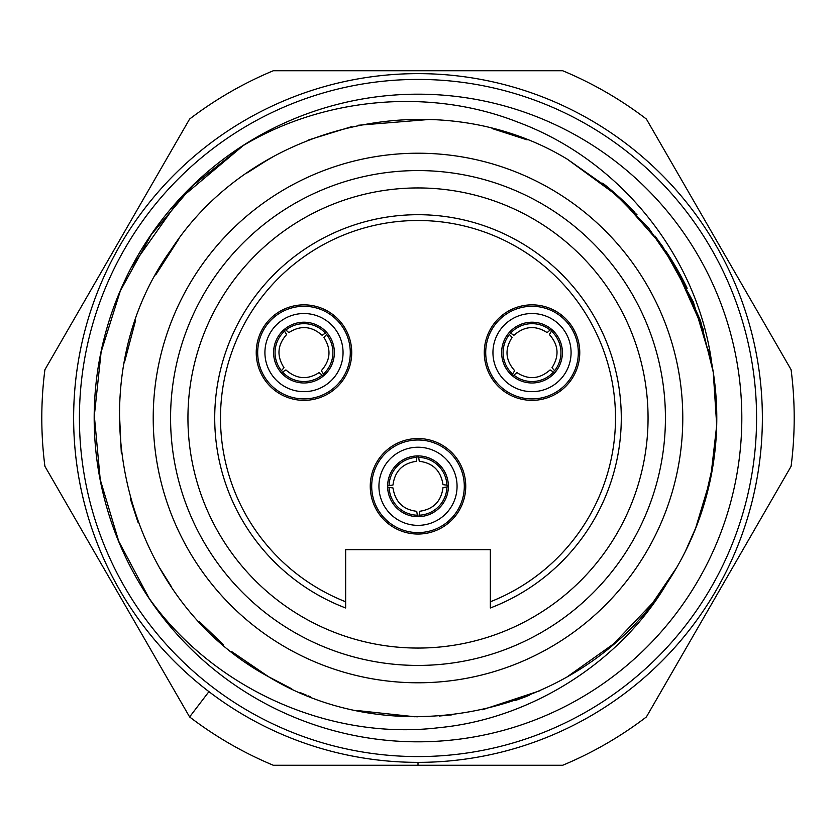 <?xml version="1.0" encoding="UTF-8"?>
<svg xmlns="http://www.w3.org/2000/svg" width="836" height="836" viewBox="0 0 836 836"><rect width="100%" height="100%" fill="white"/><g stroke="black" fill="none" stroke-linecap="round" stroke-linejoin="round"><path stroke-width="1.25" d="M189.605 119.057L44.914 369.679A376.2 376.2 0 0 0 44.914 466.321L189.605 716.943L44.914 466.321A376.2 376.2 0 0 1 44.914 369.679L189.605 119.057A376.2 376.2 0 0 1 273.309 70.736L562.691 70.736A376.2 376.2 0 0 1 606.351 92.347M226.807 94.008A376.2 376.2 0 0 1 273.309 70.736L562.691 70.736A376.2 376.2 0 0 1 646.395 119.057L791.086 369.679L646.395 119.057M609.193 741.992A376.2 376.2 0 0 0 646.395 716.943L791.086 466.321A376.2 376.2 0 0 0 791.086 369.679A376.2 376.2 0 0 1 794.2 417.875M769.663 503.429L748.847 539.471M728.804 574.196L714.038 599.778M689.167 642.853L667.807 679.835M646.395 716.933A376.2 376.2 0 0 1 562.691 765.264L346.71 765.264M562.691 765.264L273.309 765.264A376.2 376.2 0 0 1 227.82 742.587M273.309 765.264A376.2 376.2 0 0 1 189.605 716.943L208.937 691.644A344.369 344.369 0 0 0 225.187 703.327M707.705 610.74L710.422 606.037M82.827 338.946A344.369 344.369 0 0 0 208.937 691.644M348.915 755.368A344.369 344.369 0 0 0 760.52 453.593M245.805 716.222A344.369 344.369 0 0 1 120.541 244.488A344.369 344.369 0 0 1 590.185 119.767A344.369 344.369 0 0 1 592.839 121.324A344.369 344.369 0 0 1 715.459 591.522A344.369 344.369 0 0 1 243.161 714.675A344.369 344.369 0 0 1 120.541 244.488A344.369 344.369 0 0 1 590.185 119.767A344.369 344.369 0 0 1 592.839 121.324A344.369 344.369 0 0 1 715.459 591.522A344.369 344.369 0 0 1 245.805 716.222A344.369 344.369 0 0 0 245.815 716.233M137.564 256.088A323.825 323.825 0 0 0 256.088 698.436A323.825 323.825 0 0 0 698.436 579.912A323.825 323.825 0 0 0 579.912 137.564A323.825 323.825 0 0 0 137.564 256.088M242.921 145.757L192.677 185.634L151.274 234.623L120.353 290.823L101.125 351.977L94.332 415.764L100.236 479.582L118.722 541.268L148.871 597.824M148.881 597.97C214.11 689.627 330.638 740.915 439.234 727.654C531.393 718.793 620.605 661.913 666.783 583.465C585.169 712.627 399.19 756.256 268.607 676.763C120.823 597.029 72.596 385.856 171.066 249.765C253.527 122.714 437.427 80.329 567.393 159.248L610.991 189.897L648.443 227.81L678.56 271.773L700.401 320.387L713.244 372.114L716.703 425.294L710.652 478.244L695.301 529.272M676.627 567.623L652.676 602.923L613.363 644.075L566.954 677.014M666.794 583.465A298.786 298.786 0 0 0 711.812 363.681C697.997 258.387 621.932 160.836 518.038 122.223C429.349 87.122 322.142 97.425 241.332 146.708M540.401 690.567L482.571 709.733M451.868 714.864L439.193 716.034M414.928 716.776L357.254 710.548M246.735 662.833L268.607 676.763L231.739 651.631M223.672 644.964L199.125 621.388M171.662 587.091L158.317 565.784M567.393 159.248L619.413 197.296L662.091 245.679L693.274 301.827L711.791 363.587A298.786 298.786 0 0 0 711.332 361.142M713.442 373.389L716.786 417.948M713.463 462.465L703.536 505.999M666.752 583.518L652.686 602.923M247.184 172.853L268.45 159.331M308.672 139.925L351.319 126.748M358.153 125.264L429.704 119.433M492.038 128.525L527.119 139.852M603.592 183.836L637.022 214.768M654.996 236.034L663.951 248.344M673.858 263.685L703.598 330.199M708.782 349.291L713.223 371.989M696.722 525.666L685.227 551.666M145.286 243.673L147.449 240.329M131.816 266.788L179.771 198.916L243.213 145.589M274.177 156.102L258.178 165.549M258.167 165.559L256.098 166.876M255.837 167.043L250.842 170.345M179.04 238.626L155.715 274.898M135.547 320.554L124.355 362.803M119.308 410.371L121.335 453.54M130.353 498.852L137.961 522.176M268.607 676.763L291.806 688.833M308.108 695.845L310.166 696.649M395.188 715.919L417.519 716.786M602.714 183.147A298.786 298.786 0 0 1 634.273 211.842M665.644 250.821A298.786 298.786 0 0 1 687.15 288.263M529.094 695.374A298.786 298.786 0 0 1 515.279 700.505M306.739 695.301A298.786 298.786 0 0 1 300.72 692.814M682.782 418A264.782 264.782 0 0 1 418 682.782A264.782 264.782 0 0 1 153.218 418A264.782 264.782 0 0 1 418 153.218A264.782 264.782 0 0 1 682.782 418M444.679 681.444L439.569 681.904M433.142 682.354L431.836 682.427M426.841 682.636L425.817 682.667M410.215 682.678L408.02 682.594M404.969 682.469L402.879 682.354M396.442 681.904L391.321 681.444M391.321 154.555L396.431 154.096M402.858 153.646L404.164 153.573M409.159 153.364L410.183 153.333M425.785 153.333L427.98 153.406M431.031 153.531L433.121 153.646M439.558 154.096L444.679 154.555M170.575 418A247.425 247.425 0 0 0 418 665.425A247.425 247.425 0 0 0 665.425 418A247.425 247.425 0 0 0 418 170.575A247.425 247.425 0 0 0 170.575 418M418 187.943A230.057 230.057 0 0 1 648.057 418A230.057 230.057 0 0 1 418 648.057A230.057 230.057 0 0 1 187.943 418A230.057 230.057 0 0 1 418 187.943M345.655 607.981L345.655 601.774L345.655 607.981A203.294 203.294 0 0 1 418 214.706A203.294 203.294 0 0 1 490.345 607.981L490.345 601.774L490.345 607.981M345.655 549.67L345.655 601.774A197.505 197.505 0 0 1 220.495 418A197.505 197.505 0 0 1 490.345 234.226A197.505 197.505 0 0 1 490.345 601.774L490.345 549.67L345.655 549.67M418 438.545A47.746 47.746 0 0 0 370.254 486.291A47.746 47.746 0 0 0 418 534.047A47.746 47.746 0 0 0 465.746 486.291A47.746 47.746 0 0 0 418 438.545M303.98 400.35A47.746 47.746 0 0 0 351.726 352.604A47.746 47.746 0 0 0 303.98 304.847A47.746 47.746 0 0 0 256.234 352.604A47.746 47.746 0 0 0 303.98 400.35M532.02 400.35A47.746 47.746 0 0 0 579.766 352.604A47.746 47.746 0 0 0 532.02 304.847A47.746 47.746 0 0 0 484.274 352.604A47.746 47.746 0 0 0 532.02 400.35M464.304 485.946A46.304 46.304 0 0 0 417.822 439.997A46.304 46.304 0 0 0 371.696 486.291A46.304 46.304 0 0 1 417.822 439.997A46.304 46.304 0 0 1 464.304 486.291A46.304 46.304 0 0 1 418.178 532.595A46.304 46.304 0 0 1 371.696 486.291A46.304 46.304 0 0 1 417.822 439.997A46.304 46.304 0 0 1 464.304 486.291A46.304 46.304 0 0 1 418.178 532.595A46.304 46.304 0 0 1 371.696 486.646A46.304 46.304 0 0 0 418.178 532.595A46.304 46.304 0 0 0 464.304 485.946M448.389 486.071A30.389 30.389 0 0 0 417.77 455.913A30.389 30.389 0 0 0 387.611 486.521A30.389 30.389 0 0 0 418.23 516.679A30.389 30.389 0 0 0 448.389 486.071A30.389 30.389 0 0 1 448.378 486.761L443.017 487.566C441.209 501.36 433.414 509.27 419.641 511.287L418.92 516.669M387.632 487.21L393.004 487.942C395.156 501.84 403.067 509.636 416.736 511.308L417.54 516.679M418.46 455.913L419.264 461.273C432.933 462.956 440.844 470.752 442.996 484.65L448.368 485.371M387.622 485.831L392.983 485.026C394.791 471.222 402.586 463.322 416.359 461.305L417.08 455.923M257.676 352.604A46.304 46.304 0 0 0 319.989 396.045A46.304 46.304 0 0 0 339.217 322.55A46.304 46.304 0 0 1 319.989 396.045A46.304 46.304 0 0 1 257.676 352.604A46.304 46.304 0 0 1 339.217 322.55A46.304 46.304 0 0 1 319.989 396.045A46.304 46.304 0 0 1 257.676 352.604A46.304 46.304 0 0 1 339.217 322.55M280.865 372.313A30.389 30.389 0 0 0 323.699 375.719A30.389 30.389 0 0 0 327.106 332.885A30.389 30.389 0 0 0 284.261 329.478A30.389 30.389 0 0 0 280.865 372.313A30.389 30.389 0 0 0 280.865 372.323M283.749 329.938L286.644 334.515C277.395 344.923 276.517 355.99 284.01 367.715L280.415 371.78M326.646 332.362L322.069 335.267C311.473 325.998 300.406 325.12 288.859 332.623L284.794 329.039M323.166 376.158L319.101 372.574C307.564 380.077 296.487 379.199 285.902 369.93L281.314 372.835M324.222 375.26L321.317 370.682C330.565 360.274 331.443 349.208 323.95 337.483L327.545 333.418M485.716 352.604A46.304 46.304 0 0 0 567.247 382.648A46.304 46.304 0 0 0 548.029 309.153A46.304 46.304 0 0 0 496.783 322.55A46.304 46.304 0 0 1 578.324 352.604A46.304 46.304 0 0 1 516.011 396.045A46.304 46.304 0 0 1 496.783 322.55A46.304 46.304 0 0 1 578.324 352.604A46.304 46.304 0 0 1 516.011 396.045A46.304 46.304 0 0 1 496.783 322.55M508.894 332.885A30.389 30.389 0 0 0 512.301 375.719A30.389 30.389 0 0 0 555.135 372.313A30.389 30.389 0 0 0 551.739 329.478A30.389 30.389 0 0 0 508.894 332.885A30.389 30.389 0 0 1 509.354 332.362L513.931 335.267C524.527 325.998 535.594 325.12 547.141 332.623L551.206 329.039M555.585 371.78L551.99 367.715C559.483 355.99 558.605 344.923 549.356 334.515L552.251 329.938M511.778 375.26L514.683 370.682C505.435 360.274 504.557 349.208 512.05 337.483L508.455 333.418M512.834 376.158L516.899 372.574C528.436 380.077 539.513 379.199 550.098 369.93L554.686 372.835M715.982 590.613L716.483 589.756M418.01 762.369L418 765.264M589.808 126.246A338.58 338.58 0 0 0 587.29 124.783A338.58 338.58 0 0 0 125.515 247.456A338.58 338.58 0 0 0 246.192 709.754A338.58 338.58 0 0 0 248.71 711.217A338.58 338.58 0 0 0 710.485 588.544A338.58 338.58 0 0 0 589.808 126.246M457.062 485.998A39.062 39.062 0 0 1 418.293 525.363A39.062 39.062 0 0 1 378.938 486.583A39.062 39.062 0 0 1 417.707 447.229A39.062 39.062 0 0 1 457.062 485.998M446.915 486.886A28.926 28.926 0 0 1 419.024 515.206M417.415 515.216A28.926 28.926 0 0 1 389.095 487.315M418.585 457.376A28.926 28.926 0 0 1 446.905 485.277M389.085 485.706A28.926 28.926 0 0 1 416.976 457.386M333.71 327.252A39.062 39.062 0 0 1 329.332 382.324A39.062 39.062 0 0 1 274.26 377.945A39.062 39.062 0 0 1 278.628 322.874A39.062 39.062 0 0 1 333.71 327.252M281.46 370.745A28.926 28.926 0 0 1 284.606 331.119M285.828 330.074A28.926 28.926 0 0 1 325.465 333.219M322.132 375.124A28.926 28.926 0 0 1 282.505 371.978M326.51 334.452A28.926 28.926 0 0 1 323.354 374.079M502.29 327.252A39.062 39.062 0 0 1 557.372 322.874A39.062 39.062 0 0 1 561.74 377.945A39.062 39.062 0 0 1 506.668 382.324A39.062 39.062 0 0 1 502.29 327.252M510.535 333.219A28.926 28.926 0 0 1 550.172 330.074M551.394 331.119A28.926 28.926 0 0 1 554.54 370.745M512.646 374.079A28.926 28.926 0 0 1 509.49 334.452M553.495 371.978A28.926 28.926 0 0 1 513.868 375.124"/></g></svg>
